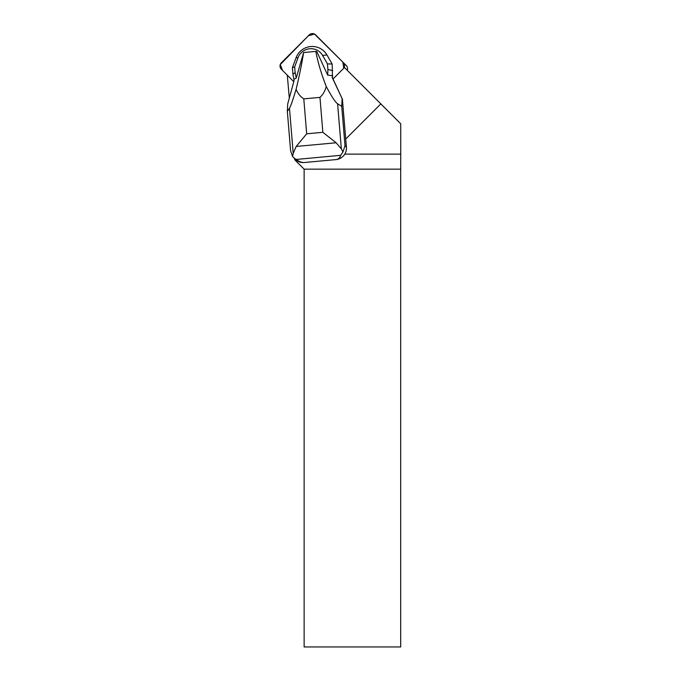 <?xml version="1.0" encoding="UTF-8"?>
<svg xmlns="http://www.w3.org/2000/svg" width="681" height="681" viewBox="0 0 681 681"><rect width="100%" height="100%" fill="white"/><g stroke="black" fill="none" stroke-linecap="round" stroke-linejoin="round"><path stroke-width="1.02" d="M343.233 62.499L315.635 34.901A4.546 4.503 -45 0 0 309.234 34.927L281.355 62.805A4.546 4.503 -45 0 0 281.33 69.207L287.297 75.174L282.581 70.458L280.257 64.584L308.408 35.752L314.443 34.05L342.858 62.124L343.752 68.245A4.546 4.503 -45 0 0 343.233 62.499L346.22 65.487A4.546 4.503 135 0 1 347.233 70.279M344.756 154.127L400.743 154.127L400.743 123.797L344.458 67.504A3.03 3.005 135 0 1 344.22 67.777L333.026 78.97L342.398 99.239L346.408 147.105A11.458 11.347 135 0 1 335.988 159.592L304.313 162.521A11.458 11.347 135 0 1 295.273 159.26L292.609 156.536L290.591 150.722L287.339 111.352L287.714 103.98L293.988 80.945L293.928 79.268L296.158 78.119M380.849 103.895L345.693 139.06M304.135 646.95L400.683 646.95L400.683 169.16L304.135 169.16L304.135 646.95M294.601 158.596L294.694 159.72L304.135 169.16M400.683 169.16L400.743 154.127M293.792 81.669L287.297 75.174L289.306 98.124M327.893 75.191L327.697 75.123A23.844 23.614 -45 0 0 327.723 75.097L332.558 75.702L332.158 77.421L342.398 99.239M342.117 98.958L341.743 106.33L345.003 145.691L342.986 151.88L340.662 155.328L296.031 159.456L293.417 157.413M332.158 77.421L333.043 78.945M327.697 75.123L316.81 51.586L315.839 51.398C317.712 61.724 321.168 73.42 326.233 86.487C331.553 96.481 335.35 102.244 337.614 103.793L341.743 106.33M287.339 111.352L289.476 108.236C290.651 106.372 292.864 100.047 296.107 89.271C299.453 75.429 301.947 63.18 303.59 52.531L296.252 78.026L295.128 72.509L292.941 74.331L292.396 67.734L296.048 57.808A17.187 17.025 135 0 1 326.948 54.957L332.175 64.057L332.49 77.762M303.59 52.531L315.839 51.398M296.107 89.271C297.725 93.374 300.287 96.574 303.794 98.873L319.968 97.383C323.083 94.463 325.169 90.828 326.233 86.487M293.928 79.268L292.941 74.331M342.986 151.88L341.334 148.875L336.125 142.772L296.192 146.458L293.196 153.319L292.609 156.536M340.662 155.328C339.887 157.915 338.329 159.337 335.988 159.592M304.313 162.521C301.93 162.699 299.172 161.678 296.031 159.456M296.192 146.458L306.68 133.808L322.854 132.31L336.125 142.772M295.128 72.509L294.66 66.883L292.396 67.734M294.66 66.883L298.048 57.698A13.663 13.526 135 0 1 322.598 55.433L327.442 63.861L332.175 64.057M327.442 63.861L327.901 69.488L332.72 70.662M327.901 69.488L327.723 75.097M345.003 145.691L346.408 147.105M303.794 98.873L306.68 133.808M322.854 132.31L319.968 97.383M293.196 153.319L289.476 108.236M337.614 103.793L341.334 148.875M298.048 57.698L296.048 57.808M322.598 55.433L326.948 54.957"/></g></svg>
